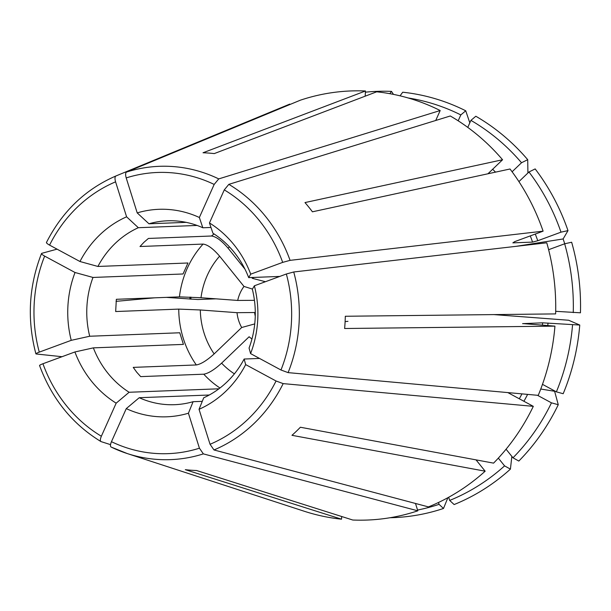 <?xml version="1.0" encoding="UTF-8"?>
<svg xmlns="http://www.w3.org/2000/svg" width="611" height="611" viewBox="0 0 611 611"><rect width="100%" height="100%" fill="white"/><g stroke="black" fill="none" stroke-linecap="round" stroke-linejoin="round"><path stroke-width="0.92" d="M46.688 242.338C46.016 242.72 46.978 243.652 49.575 245.118A140.69 128.822 87.8 0 1 115.578 181.834C114.715 178.702 114.815 176.755 115.884 175.991L289.774 104.099A214.705 196.597 -92.2 0 0 288.384 104.672L174.372 151.811M126.592 216.813A113129.323 43576.917 -110.2 0 1 138.33 227.704A92.017 84.257 87.8 0 0 97.913 266.457L79.965 261.516A103.824 95.064 87.8 0 1 126.592 216.813L115.578 181.834M252.458 289.072L243.98 286.429A35.782 32.765 -92.2 0 0 237.702 300.444L200.996 297.725L179.428 296.87L116.35 299.298L115.662 311.534L178.748 309.105L200.309 309.968A75.657 69.28 -92.2 0 0 214.148 353.914L241.681 327.511A35.782 32.765 -92.2 0 1 237.015 312.679L200.309 309.968M254.443 300.329L237.702 300.444M243.98 286.429L219.609 256.177A75.657 69.28 -92.2 0 0 200.996 297.725M214.056 233.952A92.017 84.257 -92.2 0 0 211.498 236.006L148.412 238.443L143.929 242.323L140.003 246.508L203.081 244.079C207.671 244.66 213.178 248.692 219.609 256.177M71.243 340.335L39.28 352.119C36.545 353.166 35.499 353.784 36.141 353.975L35.904 353.861C26.915 319.622 28.786 286.169 41.51 253.512L41.769 253.328C41.097 253.71 42.052 254.642 44.649 256.108L75.038 272.506A103.824 95.064 87.8 0 0 67.913 306.035A103.824 95.064 87.8 0 0 71.243 340.335A113129.315 12990.845 162.5 0 0 89.702 336.241A92.017 84.257 87.8 0 1 86.915 306.516A92.017 84.257 87.8 0 1 92.987 277.447L183.048 273.98L187.974 262.99L97.913 266.457M255.291 312.511L237.015 312.679M254.741 323.914L241.681 327.511M178.748 309.105A92.017 84.257 -92.2 0 0 196.322 364.95C200.988 364.156 206.93 360.475 214.148 353.914M74.909 351.959A103.824 95.064 87.8 0 0 116.166 403.168A113129.323 39999.451 118.4 0 0 129.127 392.262A92.017 84.257 87.8 0 1 93.361 347.865A113129.323 12990.845 162.5 0 1 74.909 351.959L42.946 363.744C40.204 364.79 39.157 365.409 39.799 365.607M79.965 261.516L49.575 245.118M116.037 301.353L154.652 297.824M215.927 298.832L197.888 299.527L166.314 297.374M111.133 447.053L127.294 453.568A146.762 134.389 -92.2 0 0 203.364 453.881L199.43 448.199A140.69 128.822 87.8 0 1 111.454 441.692C110.247 444.64 110.14 446.427 111.133 447.053A146.762 134.389 -92.2 0 0 127.294 453.568L304.034 511.178A214.705 196.597 -92.2 0 0 341.526 519.19L341.679 516.509M202.279 401.343L193.099 401.694A113129.323 43576.917 69.8 0 1 188.417 413.219A103.824 95.064 87.8 0 1 126.271 408.622L111.454 441.692M126.271 408.622A113129.315 39999.451 118.4 0 0 139.232 397.708L209.268 395.012M251.961 338.983A35.782 32.765 -92.2 0 1 249.128 336.753L221.594 363.155C214.377 369.716 208.435 373.397 203.769 374.192L140.69 376.62L136.665 372.145L133.244 367.379L196.322 364.95M438.469 502.502L439.049 504.35L443.502 508.474A949337.844 365680.789 69.8 0 0 447.894 497.698M188.417 413.219L199.43 448.199M203.364 453.881L417.809 510.819L415.495 503.472M417.809 510.819A214.705 196.597 -92.2 0 1 352.746 520.014L196.521 470.501A158.952 145.548 87.8 0 1 185.309 469.676L341.526 519.19M542.476 384.35L556.377 391.85L563.182 393.721A213.292 195.306 -92.2 0 0 579.763 325.044L542.637 322.829L522.611 323.639M250.586 353.609L249.067 348.041A92.017 84.257 87.8 0 0 255.138 318.973A92.017 84.257 87.8 0 0 252.351 289.247A113129.315 12990.845 -17.5 0 0 254.382 285.788A103.824 95.064 87.8 0 1 257.72 320.088A103.824 95.064 87.8 0 1 250.586 353.609L280.976 370.006L288.102 372.626L538.238 395.355A214.705 196.597 -92.2 0 0 554.941 326.144L522.924 323.586A177.9 162.893 -92.2 0 1 522.917 323.715M476.03 459.869L485.157 471.196L291.966 435.315A158.952 145.548 87.8 0 0 300.383 427.242L493.566 463.13A214.705 196.597 -92.2 0 0 533.311 406.346L507.833 392.59M511.858 456.394A772755.162 241045.618 -133.8 0 1 510.414 469.126L504.571 465.872L498.332 458.12M250.724 274.163A113129.323 12990.845 -17.5 0 1 248.692 277.623A92.017 84.257 87.8 0 0 212.926 233.226A113129.323 39999.451 -61.6 0 0 209.458 222.946A103.824 95.064 87.8 0 1 250.724 274.163L282.687 262.379L290.072 260.355L543.103 231.172L514.76 241.62L512.858 242.865L532.571 242.109L537.756 240.734L560.997 232.165L567.993 230.614A949337.844 109014.177 -17.5 0 1 563.128 238.954L516.15 246.325M279.777 276.424L248.692 277.623M563.128 238.954A149.664 90.184 -112.5 0 1 564.724 243.774M554.941 326.144L344.619 328.504A158.952 145.548 87.8 0 0 345.07 322.394A158.952 145.548 87.8 0 0 345.307 316.261L555.628 313.901A214.705 196.597 -92.2 0 0 546.761 242.796L293.731 271.979L286.345 274.003A140.69 128.822 87.8 0 1 291.416 322.577A140.69 128.822 87.8 0 1 280.976 370.006M548.625 249.7L564.656 243.789L571.652 242.239A213.292 195.306 -92.2 0 1 580.45 312.801L555.689 311.32M209.458 222.946L224.275 189.884A140.69 128.822 87.8 0 1 282.687 262.379M290.072 260.355A146.762 134.389 -92.2 0 0 228.835 184.354L224.275 189.884M228.835 184.354L450.292 115.983A214.705 196.597 -92.2 0 1 502.57 159.754L304.981 202.569A158.952 145.548 87.8 0 1 312.427 211.811L510.017 168.995A214.705 196.597 -92.2 0 1 543.103 231.172M467.774 127.394L470.921 120.375L475.832 116.243A213.292 195.306 -92.2 0 1 527.713 159.677L521.519 162.747L512.094 171.783M458.181 120.802L460.824 114.921L465.735 110.79A213.292 195.306 -92.2 0 0 402.718 92.215L400.06 95.835M365.179 96.187L365.47 90.986L203.028 152.765A158.952 145.548 87.8 0 1 214.24 153.598L376.682 91.81A214.705 196.597 -92.2 0 1 440.187 110.53L435.735 120.474M253.893 277.417A35.782 32.765 -92.2 0 0 252.396 278.356L251.701 277.501M244.95 269.115L228.025 248.112C221.594 240.627 216.08 236.594 211.498 236.006M199.362 217.493A103.824 95.064 87.8 0 0 137.208 212.895A113129.323 43576.917 -110.2 0 1 148.954 223.786A92.017 84.257 87.8 0 1 167.483 220.792A92.017 84.257 87.8 0 1 202.821 227.773A113129.315 39999.451 -61.6 0 0 199.362 217.493L214.171 184.43L218.738 178.901L440.187 110.53M218.738 178.901A146.762 134.389 -92.2 0 0 126.508 172.073C125.438 172.844 125.339 174.792 126.202 177.916A140.69 128.822 87.8 0 1 214.171 184.43M579.763 325.044A783865.479 32387.155 -176.8 0 0 568.665 320.248L493.864 314.596M345.116 321.592L347.957 321.34M199.041 409.309A103.824 95.064 87.8 0 0 245.668 364.599A113129.323 21627.62 24.1 0 0 244.14 359.031A92.017 84.257 87.8 0 1 203.723 397.784A113129.315 43576.917 69.8 0 1 199.041 409.309L210.054 444.281L213.987 449.963L428.433 506.901A214.705 196.597 -92.2 0 0 485.157 471.196M193.099 401.694A92.017 84.257 87.8 0 1 174.57 404.696A92.017 84.257 87.8 0 1 139.232 397.708M93.361 347.865L183.422 344.398L179.764 332.774L89.702 336.241M36.141 353.975L62.039 356.702M554.757 390.979A149.664 85.601 -58.1 0 1 554.612 391.277L540.75 389.031M254.382 285.788L286.345 274.003M487.937 173.784L502.57 159.754M365.47 90.986A214.705 196.597 -92.2 0 0 300.398 100.181L126.508 172.073M289.774 104.099L289.912 104.519M197.086 225.444L138.33 227.704M186.195 222.351L148.954 223.786M210.978 227.46L202.821 227.773M41.769 253.328L57.052 249.158M116.166 403.168L101.357 436.239A140.69 128.822 87.8 0 1 42.946 363.744M101.357 436.239C100.151 439.187 100.044 440.974 101.036 441.6L100.876 441.532C72.228 423.973 51.782 398.632 39.555 365.5M101.036 441.6L110.538 444.648M245.668 364.599L276.05 380.997A140.69 128.822 87.8 0 1 210.054 444.281M213.987 449.963A146.762 134.389 -92.2 0 0 283.176 383.616L276.05 380.997M283.176 383.616L533.311 406.346M537.451 395.286L551.458 402.84L558.263 404.711A213.292 195.306 -92.2 0 1 518.823 461.061L512.988 457.799L506.068 449.207M527.912 172.997A772755.201 195892.466 141.1 0 0 527.713 159.677M190.953 297.122A208.817 191.205 -92.2 0 0 190.907 299.191M189.96 297.076A213.292 195.306 -92.2 0 0 189.914 299.123M417.565 510.04A208.817 191.205 -92.2 0 0 439.049 504.35M448.68 497.27L449.673 500.432A208.817 191.205 -92.2 0 0 504.571 465.872M449.673 500.432L454.126 504.556A213.292 195.306 -92.2 0 0 510.414 469.126M512.988 457.799A208.817 191.205 -92.2 0 0 551.458 402.84M556.377 391.85A208.817 191.205 -92.2 0 0 572.553 324.861M573.24 312.618A208.817 191.205 -92.2 0 0 564.656 243.789M560.997 232.165A208.817 191.205 -92.2 0 0 528.966 171.989L518.922 181.62M567.993 230.614A213.292 195.306 -92.2 0 0 535.16 168.919L528.966 171.989M521.519 162.747A208.817 191.205 -92.2 0 0 470.921 120.375M460.824 114.921A208.817 191.205 -92.2 0 0 408.117 97.966M465.735 110.79A949337.844 335660.029 -61.6 0 1 469.813 122.842M137.208 212.895L126.202 177.916M390.055 517.731A213.292 195.306 -92.2 0 0 443.502 508.474M558.263 404.711A949338.08 181490.745 24.1 0 0 554.612 391.277M393.476 94.384A783865.479 313403.988 94.2 0 0 391.498 91.39L389.818 93.689M391.498 91.39A213.292 195.306 -92.2 0 0 365.401 92.185M259.53 358.436L244.14 359.031M218.914 388.802L129.127 392.262M265.434 281.709L252.396 278.356M75.038 272.506A113129.323 21627.62 -155.9 0 1 92.987 277.447M203.081 244.079A92.017 84.257 -92.2 0 0 179.428 296.87M254.596 312.542A30.672 28.083 -92.2 0 0 255.261 316.124M229.515 246.936A75.657 69.28 -92.2 0 0 228.025 248.112M288.102 372.626A146.762 134.389 -92.2 0 0 299.092 322.906A146.762 134.389 -92.2 0 0 293.731 271.979M221.594 363.155A75.657 69.28 -92.2 0 0 234.403 373.856M203.769 374.192A92.017 84.257 -92.2 0 0 219.983 387.993M519.297 398.777A177.9 162.893 -92.2 0 0 521.962 393.874M542.415 325.212A177.9 162.893 -92.2 0 0 542.637 322.829M532.571 242.109A177.9 162.893 -92.2 0 0 530.279 235.899M489.594 173.425A177.9 162.893 -92.2 0 0 488.968 172.798M39.28 352.119A140.69 128.822 87.8 0 1 44.649 256.108M523.91 401.267A181.986 166.643 -92.2 0 0 527.621 394.393M547.777 325.61A181.986 166.643 -92.2 0 0 548.021 323.043M537.756 240.734A181.986 166.643 -92.2 0 0 535.282 234.051M495.529 172.134A181.986 166.643 -92.2 0 0 492.649 169.262M46.444 242.506C62.291 211.383 85.441 189.211 115.876 175.991"/></g></svg>
